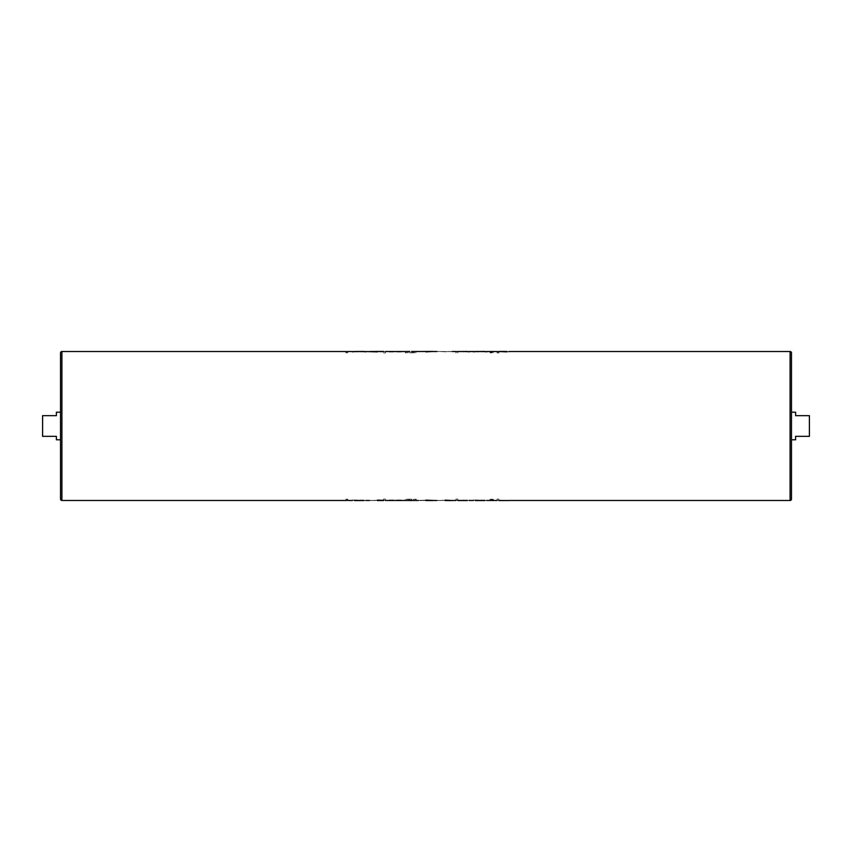 <?xml version="1.0" encoding="UTF-8"?>
<svg xmlns="http://www.w3.org/2000/svg" width="852" height="852" viewBox="0 0 852 852"><rect width="100%" height="100%" fill="white"/><g stroke="black" fill="none" stroke-linecap="round" stroke-linejoin="round"><path stroke-width="0.64" stroke-dasharray="4.26 3.19" d="M371.408 351.525L383.56 351.461L383.56 352.92L383.56 351.716L369.534 351.525M795.608 439.792L795.608 436.341L809.4 436.341L809.4 415.659L795.608 415.659L795.608 412.208M791.476 426L791.476 412.208L791.476 426M60.524 426L60.524 412.208L60.524 426M56.392 412.208L56.392 415.659L42.6 415.659L42.6 436.341L56.392 436.341L56.392 439.792M345.901 500.156L345.901 499.187L347.765 499.187L347.765 500.156M352.536 500.156L365.796 500.156M352.536 500.017L354.389 500.156M363.942 500.156L354.411 500.475M383.56 500.156L385.423 500.539L385.423 499.08L385.423 500.156M409.823 500.156L409.823 499.549L405.318 499.187L416.191 499.187L411.676 499.549L411.676 500.156M418.311 500.475L432.891 500.412M420.174 500.475L432.891 500.475M436.895 500.475L452.252 500.38M438.769 500.475L452.252 500.475M455.969 500.156L455.969 499.08L457.822 499.08L457.822 500.284L469.228 500.156M455.969 499.08L455.969 500.539L457.822 500.156M467.375 500.156L457.843 500.475M473.478 500.156L486.737 500.156M473.478 500.017L475.331 500.156M484.884 500.156L475.352 500.475M490.709 500.156L492.573 500.156M497.078 500.156L497.078 499.08L498.931 499.08L498.931 500.443L509.283 500.156M501.668 500.475L509.283 500.475M509.283 351.844L501.668 351.525L509.283 351.525M501.668 351.525L508.484 351.982L498.931 351.557L498.931 352.92L497.078 352.92L497.078 351.844M492.573 351.844L490.709 351.844M486.737 351.844L473.478 351.844M475.352 351.525L484.884 351.844M469.228 351.844L457.822 351.716L457.822 352.92L455.969 352.92L455.969 351.844M457.843 351.525L467.375 351.844M452.252 351.62L438.769 351.525L452.252 351.525M432.891 351.588L420.174 351.525L432.891 351.525M411.676 351.844L411.676 352.451L416.191 352.813L405.318 352.813L409.823 352.451L409.823 351.844M385.423 351.844L385.423 352.92L383.56 352.92M369.512 351.461L383.56 351.844M365.796 351.844L352.536 351.844M354.411 351.525L363.942 351.844M347.765 351.844L347.765 352.813L345.901 352.813L345.901 351.844M389.396 351.535L391.27 351.525M402.911 351.525L401.047 351.525M418.311 351.525L420.174 351.525M438.769 351.525L436.895 351.525M389.396 500.465L402.911 500.475M369.534 500.475L383.56 500.284L383.56 499.08L385.423 499.08M489.921 499.336L493.361 499.336L489.921 499.336L489.921 500.475M491.636 352.973L489.921 352.664L493.361 352.664L491.636 352.973L491.636 351.461L491.636 352.408M391.27 500.475L401.047 500.475M791.476 499.091L791.476 352.909M60.524 352.909L60.524 499.091M345.901 499.187L345.901 500.539L347.765 500.539L347.765 499.187M345.901 352.813L345.901 351.461L347.765 351.461L347.765 352.813M354.389 500.017L365.796 500.539M360.14 499.986L360.14 500.539M352.536 351.982L360.14 351.461L360.14 352.014M360.14 351.461L365.796 351.461M377.447 499.986L377.447 500.539L383.56 500.539L371.365 500.539L383.56 500.284M369.512 500.539L383.56 500.539L383.56 499.08M377.457 500.284L371.365 500.539M383.56 351.716L371.365 351.461L385.423 351.461L385.423 352.92M389.396 500.017L402.921 500.017M389.396 351.982L402.921 351.982M405.318 352.813L405.318 351.461L416.191 351.461L416.191 352.813M405.318 351.525L405.318 352.451M416.191 351.525L416.191 352.451M411.676 351.461L411.676 352.451M409.823 351.461L409.823 352.451M409.823 499.549L409.823 500.539M405.318 499.549L405.318 500.475M411.676 499.549L411.676 500.539M416.191 499.549L416.191 500.475M416.191 499.187L416.191 500.539L405.318 500.539L405.318 499.187M431.25 500.443L420.164 500.539L431.25 500.539M420.047 500.262L433.689 500.539M418.311 500.539L420.047 500.539M425.957 499.986L425.957 500.539M422.155 500.539L420.355 500.539M420.355 500.443L426.053 500.539M426.053 500.177L422.155 500.294M431.25 351.461L420.164 351.461L431.25 351.557M418.311 351.461L432.049 351.727M432.049 351.461L433.689 351.461M425.957 351.461L425.957 352.014M431.836 351.461L420.355 351.461L431.836 351.557M436.874 351.461L452.252 351.695M445.213 351.716L438.727 351.461L445.202 351.823M445.34 351.461L445.34 352.014M452.252 500.305L445.34 500.539L445.34 499.986M450.697 500.369L445.202 500.539L450.697 500.422M436.874 500.539L445.34 500.539M445.213 500.284L438.727 500.539L445.202 500.177M457.822 499.08L457.822 500.539L469.228 500.539M463.573 499.986L463.573 500.539M455.969 352.92L455.969 351.461L463.573 351.461L463.573 352.014M463.573 351.461L469.228 351.461M457.822 351.535L457.822 352.92M475.331 500.017L486.737 500.539M481.082 499.986L481.082 500.539M473.478 351.982L481.082 351.461L481.082 352.014M481.082 351.461L486.737 351.461M489.921 500.539L493.361 500.539L489.921 500.539M491.636 499.027L491.636 499.591M493.361 499.336L493.361 500.475M489.921 351.525L489.921 352.664M489.921 351.461L491.636 351.461L489.921 351.461M493.361 351.525L493.361 352.664M493.361 351.461L491.636 351.461L493.361 351.461M490.709 500.017L492.573 500.017M490.709 351.982L492.573 351.982M497.078 499.08L497.078 500.539L509.283 500.539M498.931 499.08L498.931 500.443M497.078 352.92L497.078 351.461L508.484 351.461L500.497 351.535M500.497 351.461L509.283 351.461M498.931 352.92L498.931 351.557M61.908 500.475L61.908 351.525M790.092 351.525L790.092 500.475"/><path stroke-width="1.28" d="M345.901 351.525L61.908 351.525A1.374 1.374 0 0 0 60.524 352.909L60.524 499.091A1.374 1.374 0 0 0 61.908 500.475L345.901 500.475M509.283 500.475L790.092 500.475A1.374 1.374 0 0 0 791.476 499.091L791.476 352.909A1.374 1.374 0 0 0 790.092 351.525L509.283 351.525M791.476 412.208L795.608 412.208L795.608 415.659L809.4 415.659L809.4 436.341L795.608 436.341L795.608 439.792L791.476 439.792M60.524 439.792L56.392 439.792L56.392 436.341L42.6 436.341L42.6 415.659L56.392 415.659L56.392 412.208L60.524 412.208M347.765 500.156L345.901 500.539L347.765 500.156M347.765 500.475L352.536 500.475M354.389 500.539L363.942 500.539M363.942 500.475L354.389 500.465M365.796 500.475L369.512 500.475M383.56 500.348L377.393 500.124M383.56 500.539L377.393 500.539M385.423 500.475L402.921 500.475M409.823 500.475L389.417 500.475M416.191 500.475L405.318 500.475M411.676 500.475L418.332 500.475M433.689 500.475L425.915 500.124M432.891 500.475L436.874 500.475M445.181 500.539L452.252 500.539L445.181 500.124M452.252 500.475L455.969 500.475M457.822 500.539L467.375 500.539M467.375 500.475L457.822 500.465M469.228 500.475L473.478 500.475M475.331 500.539L484.884 500.539M484.884 500.475L475.331 500.465M486.737 500.475L490.709 500.475M492.573 500.156L490.709 500.539L492.573 500.156M492.573 500.475L497.078 500.475M498.931 500.539L509.283 500.539L498.931 500.475M506.61 351.844L498.931 351.525M497.078 351.844L498.931 351.461L497.078 351.844M492.573 351.525L497.078 351.525M490.709 351.844L492.573 351.461L490.709 351.844M486.737 351.525L490.709 351.525M484.884 351.461L486.737 351.844L484.66 351.525M475.331 351.535L484.884 351.525M473.478 351.844L475.331 351.461L473.478 351.844M469.228 351.525L473.478 351.525M467.375 351.461L469.228 351.844L467.162 351.525M457.822 351.535L467.375 351.525M455.969 351.844L457.822 351.461L455.969 351.844M452.252 351.525L455.969 351.525M432.891 351.525L436.874 351.525M425.915 351.876L432.891 351.461L411.676 351.525M409.823 351.461L405.318 351.525M385.423 351.525L409.823 351.525M383.56 351.461L377.393 351.461L383.56 351.652M365.796 351.525L377.393 351.876M363.942 351.461L365.796 351.844L363.719 351.525M354.389 351.535L363.942 351.525M352.536 351.844L354.389 351.461L352.536 351.844M347.765 351.525L352.536 351.525M345.901 351.844L347.765 351.461L345.901 351.844M363.719 351.461L354.677 351.525M377.393 351.461L369.512 351.525M402.921 351.525L389.396 351.525M416.191 351.525L411.676 351.461M411.676 500.539L409.823 500.539M432.891 500.539L425.915 500.539M432.891 351.461L433.689 351.525M425.915 351.461L418.311 351.525M467.162 351.461L458.11 351.525M484.66 351.461L475.618 351.525M493.361 500.475L489.921 500.475M493.361 351.525L489.921 351.525M506.61 351.461L498.931 351.461M61.908 351.525L61.908 500.475M790.092 500.475L790.092 351.525"/></g></svg>
